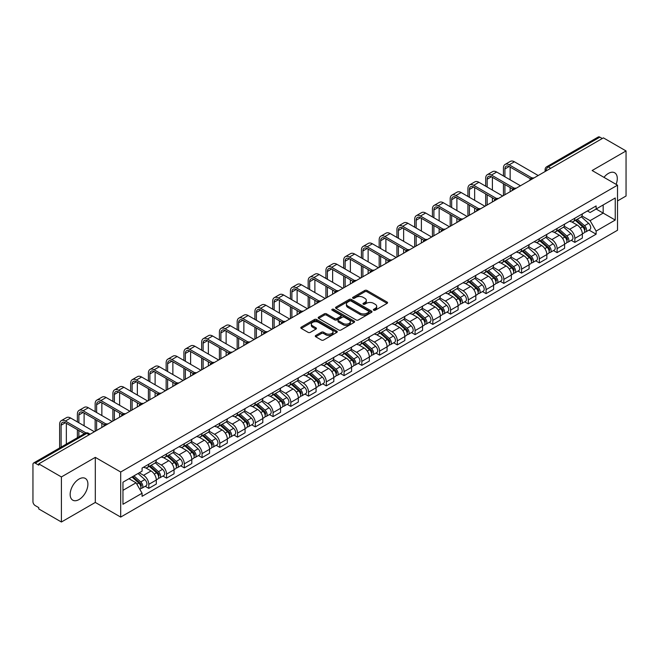 <?xml version="1.0" encoding="UTF-8"?>
<svg xmlns="http://www.w3.org/2000/svg" width="659" height="659" viewBox="0 0 659 659"><rect width="100%" height="100%" fill="white"/><g stroke="black" fill="none" stroke-linecap="round" stroke-linejoin="round"><path stroke-width="0.99" d="M373.686 310.216A1.104 0.634 0 0 0 375.251 310.216L387.113 303.362A1.582 0.914 0 0 0 387.583 302.72A1.582 0.914 0 0 0 387.113 302.077L367.014 290.471A1.582 0.914 0 0 0 364.773 290.471L352.911 297.316A1.104 0.634 0 0 0 352.581 297.769A1.104 0.634 0 0 0 352.911 298.222A1.104 0.634 0 0 0 354.476 298.222L356.008 297.333A5.058 2.916 0 0 1 363.158 297.333L364.831 298.305A5.058 2.916 0 0 1 366.313 300.364A5.058 2.916 0 0 1 364.831 302.432L363.298 303.313A1.104 0.634 0 0 0 362.969 303.766A1.104 0.634 0 0 0 363.298 304.219A1.104 0.634 0 0 0 364.864 304.219L366.396 303.329A5.058 2.916 0 0 1 373.546 303.329L375.218 304.301A5.058 2.916 0 0 1 376.701 306.361A5.058 2.916 0 0 1 375.218 308.428L373.686 309.318A1.104 0.634 0 0 0 373.365 309.763A1.104 0.634 0 0 0 373.686 310.216L373.686 309.318M79.039 499.547A12.554 7.249 120 0 0 87.235 488.484A12.554 7.249 120 0 0 85.316 478.426A12.554 7.249 120 0 0 79.039 479.044A12.554 7.249 120 0 0 70.834 490.107A12.554 7.249 120 0 0 72.762 500.165A12.554 7.249 120 0 0 79.039 499.547M616.099 184.355A12.554 7.249 120 0 0 614.69 172.79A12.554 7.249 120 0 0 608.414 173.416A12.554 7.249 120 0 0 603.974 177.353M315.743 335.48A1.582 0.914 0 0 0 315.282 336.123A1.582 0.914 0 0 0 315.743 336.774L321.386 340.028A1.582 0.914 0 0 0 323.618 340.028L336.798 332.416A1.582 0.914 0 0 0 337.26 331.774A1.582 0.914 0 0 0 336.798 331.131L316.691 319.516A1.582 0.914 0 0 0 314.458 319.516L301.278 327.128A1.582 0.914 0 0 0 300.817 327.77A1.582 0.914 0 0 0 301.278 328.421L308.091 332.35A1.582 0.914 0 0 0 310.323 332.35L315.966 329.096A1.582 0.914 0 0 0 316.427 328.454A1.582 0.914 0 0 0 315.966 327.803L312.588 325.859A4.226 2.438 0 0 1 311.345 324.129A4.226 2.438 0 0 1 313.956 321.88A4.226 2.438 0 0 1 318.561 322.408L331.798 330.044A4.226 2.438 0 0 1 333.034 331.774A4.226 2.438 0 0 1 330.431 334.022A4.226 2.438 0 0 1 325.826 333.495L323.618 332.227A1.582 0.914 0 0 0 321.386 332.227L315.743 335.48L315.743 336.774L321.386 333.536L321.386 332.227M120.688 472.017L95.308 457.362L61.402 476.943L38.757 463.87L603.405 137.871L626.05 150.944L592.136 170.524L617.516 185.171L120.688 472.017L120.688 517.084L617.516 230.246L617.516 185.171M356.124 319.969A1.582 0.914 0 0 0 358.356 319.969L371.536 312.358A1.582 0.914 0 0 0 371.997 311.715A1.582 0.914 0 0 0 371.536 311.073L351.428 299.466A1.582 0.914 0 0 0 349.196 299.466L336.016 307.078A1.582 0.914 0 0 0 335.555 307.72A1.582 0.914 0 0 0 336.016 308.363L356.124 319.969M332.606 310.455A1.104 0.634 0 0 1 333.726 310.611L333.726 309.302L354.163 321.098A1.582 0.914 0 0 1 354.624 321.749A1.582 0.914 0 0 1 354.163 322.391L340.983 330.002A1.582 0.914 0 0 1 338.751 330.002L318.643 318.388L318.643 317.103A1.582 0.914 0 0 0 318.182 317.745A1.582 0.914 0 0 0 318.643 318.388M318.643 317.103L324.286 313.849A1.582 0.914 0 0 1 326.518 313.849L334.673 318.552A1.582 0.914 0 0 0 336.906 318.552L340.654 316.394A1.582 0.914 0 0 0 341.115 315.743A1.582 0.914 0 0 0 340.654 315.101L332.161 310.2A1.104 0.634 0 0 1 331.839 309.746A1.104 0.634 0 0 1 332.523 309.162A1.104 0.634 0 0 1 333.726 309.302M61.402 476.943L61.402 522.01L38.757 508.937L38.757 507.628L35.224 505.585A3.221 1.862 -120 0 1 32.95 501.647L32.95 464.463A3.221 1.862 -120 0 1 33.617 462.989L85.168 433.227A3.221 1.862 60 0 1 86.774 433.383L35.224 463.145A3.221 1.862 -120 0 0 33.617 462.989M617.516 200.937L626.05 196.011L626.05 150.944M61.402 522.01L95.308 502.438L120.688 517.084M38.757 463.87L38.757 465.18L35.224 463.145M550.718 168.292L548.329 166.908A3.221 1.862 60 0 0 546.715 166.752L598.265 136.99A3.221 1.862 60 0 1 599.879 137.146L548.329 166.908A3.221 1.862 120 0 0 546.056 170.854L546.056 170.986M602.268 138.53L599.879 137.146M574.846 218.22A7.406 4.275 60 0 1 573.305 221.539L580.818 217.206A7.406 4.275 -120 0 0 582.35 213.887M564.186 226.194L569.607 229.324A7.406 4.275 60 0 1 574.846 238.393L582.35 234.052A7.406 4.275 -120 0 0 577.119 224.991L571.74 221.885M582.35 234.052L582.35 238.064L574.846 242.397L571.238 240.321M573.305 221.539A7.406 4.275 60 0 1 569.664 221.21M574.846 238.393L574.846 242.397M557.094 228.467A7.406 4.275 60 0 1 555.553 231.795L563.066 227.454A7.406 4.275 -120 0 0 564.598 224.134M553.486 250.568L557.094 252.644L564.598 248.311L564.598 244.3A7.406 4.275 -120 0 0 559.367 235.238L553.988 232.133M555.553 231.795A7.406 4.275 60 0 1 551.913 231.457M546.435 236.441L551.855 239.571A7.406 4.275 60 0 1 557.094 248.641L557.094 252.644M539.334 238.715A7.406 4.275 60 0 1 537.802 242.042L545.314 237.701A7.406 4.275 -120 0 0 546.846 234.382M535.734 260.816L539.342 262.892L546.846 258.559L546.846 254.555A7.406 4.275 -120 0 0 541.616 245.486L536.237 242.38M537.802 242.042A7.406 4.275 60 0 1 534.161 241.705M528.683 246.688L534.103 249.819A7.406 4.275 60 0 1 539.342 258.888L539.342 262.892M521.582 248.97A7.406 4.275 60 0 1 520.05 252.29L527.562 247.957A7.406 4.275 -120 0 0 529.095 244.629M517.982 271.063L521.582 273.147L529.095 268.806L529.095 264.803A7.406 4.275 -120 0 0 523.864 255.733L518.485 252.628M520.05 252.29A7.406 4.275 60 0 1 516.409 251.952M510.931 256.936L516.351 260.066A7.406 4.275 60 0 1 521.582 269.136L521.582 273.147M503.83 259.218A7.406 4.275 60 0 1 502.298 262.537L509.811 258.204A7.406 4.275 -120 0 0 511.343 254.876M500.23 281.311L503.83 283.395L511.343 279.054L511.343 275.05A7.406 4.275 -120 0 0 506.112 265.981L500.733 262.883M502.298 262.537A7.406 4.275 60 0 1 498.657 262.208M493.179 267.192L498.599 270.322A7.406 4.275 60 0 1 503.83 279.383L503.83 283.395M486.078 269.465A7.406 4.275 60 0 1 484.546 272.785L492.059 268.452A7.406 4.275 -120 0 0 493.591 265.132M482.479 291.566L486.078 293.642L493.591 289.309L493.591 285.298A7.406 4.275 -120 0 0 488.36 276.228L482.981 273.131M484.546 272.785A7.406 4.275 60 0 1 480.905 272.455M475.419 277.439L480.848 280.569A7.406 4.275 60 0 1 486.078 289.639L486.078 293.642M468.327 279.713A7.406 4.275 60 0 1 466.794 283.041L474.307 278.699A7.406 4.275 -120 0 0 475.839 275.38M464.727 301.814L468.327 303.89L475.839 299.557L475.839 295.545A7.406 4.275 -120 0 0 470.608 286.484L465.229 283.378M466.794 283.041A7.406 4.275 60 0 1 463.153 282.703M457.667 287.686L463.096 290.817A7.406 4.275 60 0 1 468.327 299.886L468.327 303.89M450.575 289.96A7.406 4.275 60 0 1 449.043 293.288L456.555 288.947A7.406 4.275 -120 0 0 458.087 285.627M446.975 312.061L450.575 314.137L458.087 309.804L458.087 305.801A7.406 4.275 -120 0 0 452.857 296.731L447.477 293.626M449.043 293.288A7.406 4.275 60 0 1 445.402 292.95M439.915 297.934L445.344 301.064A7.406 4.275 60 0 1 450.575 310.134L450.575 314.137M432.823 300.216A7.406 4.275 60 0 1 431.291 303.535L438.803 299.202A7.406 4.275 -120 0 0 440.336 295.875M429.223 322.309L432.823 324.393L440.336 320.052L440.336 316.048A7.406 4.275 -120 0 0 435.105 306.979L429.726 303.873M431.291 303.535A7.406 4.275 60 0 1 427.65 303.198M422.164 308.181L427.592 311.312A7.406 4.275 60 0 1 432.823 320.381L432.823 324.393M415.071 310.463A7.406 4.275 60 0 1 413.539 313.783L421.052 309.45A7.406 4.275 -120 0 0 422.584 306.122M411.471 332.556L415.071 334.64L422.584 330.299L422.584 326.296A7.406 4.275 -120 0 0 417.353 317.226L411.974 314.121M413.539 313.783A7.406 4.275 60 0 1 409.898 313.453M404.412 318.429L409.84 321.567A7.406 4.275 60 0 1 415.071 330.629L415.071 334.64M397.319 320.711A7.406 4.275 60 0 1 395.787 324.03L403.3 319.697A7.406 4.275 -120 0 0 404.832 316.378M393.72 342.812L397.319 344.888L404.832 340.555L404.832 336.543A7.406 4.275 -120 0 0 399.601 327.474L394.222 324.376M395.787 324.03A7.406 4.275 60 0 1 392.146 323.701M386.66 328.684L392.089 331.815A7.406 4.275 60 0 1 397.319 340.876L397.319 344.888M379.568 330.958A7.406 4.275 60 0 1 378.035 334.286L385.548 329.945A7.406 4.275 -120 0 0 387.08 326.625M375.968 353.059L379.568 355.135L387.08 350.802L387.08 346.791A7.406 4.275 -120 0 0 381.849 337.729L376.47 334.624M378.035 334.286A7.406 4.275 60 0 1 374.394 333.948M368.908 338.932L374.337 342.062A7.406 4.275 60 0 1 379.568 351.132L379.568 355.135M361.816 341.205A7.406 4.275 60 0 1 360.284 344.533L367.796 340.192A7.406 4.275 -120 0 0 369.328 336.873M358.216 363.307L361.816 365.383L369.328 361.05L369.328 357.038A7.406 4.275 -120 0 0 364.097 347.977L358.718 344.871M360.284 344.533A7.406 4.275 60 0 1 356.643 344.196M351.156 349.179L356.585 352.31A7.406 4.275 60 0 1 361.816 361.379L361.816 365.383M344.064 351.461A7.406 4.275 60 0 1 342.532 354.781L350.044 350.448A7.406 4.275 -120 0 0 351.577 347.12M340.464 373.554L344.064 375.638L351.577 371.297L351.577 367.294A7.406 4.275 -120 0 0 346.346 358.224L340.967 355.119M342.532 354.781A7.406 4.275 60 0 1 338.891 354.443M333.405 359.427L338.833 362.557A7.406 4.275 60 0 1 344.064 371.627L344.064 375.638M326.312 361.709A7.406 4.275 60 0 1 324.78 365.028L332.293 360.695A7.406 4.275 -120 0 0 333.825 357.367M322.712 383.802L326.312 385.886L333.825 381.545L333.825 377.541A7.406 4.275 -120 0 0 328.586 368.472L323.215 365.366M324.78 365.028A7.406 4.275 60 0 1 321.139 364.699M315.653 369.674L321.081 372.813A7.406 4.275 60 0 1 326.312 381.874L326.312 385.886M308.56 371.956A7.406 4.275 60 0 1 307.028 375.276L314.541 370.943A7.406 4.275 -120 0 0 316.073 367.623M304.96 394.057L308.56 396.133L316.073 391.8L316.073 387.789A7.406 4.275 -120 0 0 310.834 378.719L305.463 375.622M307.028 375.276A7.406 4.275 60 0 1 303.387 374.946M297.901 379.93L303.329 383.06A7.406 4.275 60 0 1 308.56 392.121L308.56 396.133M290.808 382.204A7.406 4.275 60 0 1 289.276 385.531L296.789 381.19A7.406 4.275 -120 0 0 298.321 377.871M287.209 404.305L290.808 406.381L298.321 402.048L298.321 398.036A7.406 4.275 -120 0 0 293.082 388.975L287.711 385.869M289.276 385.531A7.406 4.275 60 0 1 285.635 385.194M280.149 390.177L285.578 393.308A7.406 4.275 60 0 1 290.808 402.377L290.808 406.381M273.057 392.451A7.406 4.275 60 0 1 271.524 395.779L279.037 391.438A7.406 4.275 -120 0 0 280.569 388.118M269.457 414.552L273.057 416.628L280.569 412.295L280.569 408.283A7.406 4.275 -120 0 0 275.33 399.222L269.959 396.117M271.524 395.779A7.406 4.275 60 0 1 267.883 395.441M262.397 400.425L267.826 403.555A7.406 4.275 60 0 1 273.057 412.625L273.057 416.628M255.305 402.707A7.406 4.275 60 0 1 253.773 406.026L261.285 401.693A7.406 4.275 -120 0 0 262.817 398.365M251.705 424.8L255.305 426.884L262.817 422.543L262.817 418.539A7.406 4.275 -120 0 0 257.578 409.47L252.208 406.364M253.773 406.026A7.406 4.275 60 0 1 250.132 405.689M244.646 410.672L250.074 413.803A7.406 4.275 60 0 1 255.305 422.872L255.305 426.884M237.553 412.954A7.406 4.275 60 0 1 236.021 416.274L243.533 411.941A7.406 4.275 -120 0 0 245.066 408.613M233.953 435.047L237.553 437.131L245.066 432.79L245.066 428.787A7.406 4.275 -120 0 0 239.827 419.717L234.456 416.612M236.021 416.274A7.406 4.275 60 0 1 232.38 415.944M226.894 420.92L232.322 424.058A7.406 4.275 60 0 1 237.553 433.12L237.553 437.131M219.801 423.202A7.406 4.275 60 0 1 218.269 426.521L225.782 422.188A7.406 4.275 -120 0 0 227.314 418.869M216.201 445.303L219.801 447.379L227.314 443.046L227.314 439.034A7.406 4.275 -120 0 0 222.075 429.965L216.704 426.867M218.269 426.521A7.406 4.275 60 0 1 214.628 426.192M209.142 431.175L214.57 434.306A7.406 4.275 60 0 1 219.801 443.367L219.801 447.379M202.049 433.449A7.406 4.275 60 0 1 200.517 436.769L208.03 432.436A7.406 4.275 -120 0 0 209.562 429.116M198.45 455.55L202.049 457.626L209.562 453.293L209.562 449.281A7.406 4.275 -120 0 0 204.323 440.22L198.952 437.115M200.517 436.769A7.406 4.275 60 0 1 196.868 436.439M191.39 441.423L196.819 444.553A7.406 4.275 60 0 1 202.049 453.623L202.049 457.626M184.298 443.696A7.406 4.275 60 0 1 182.765 447.024L190.278 442.683A7.406 4.275 -120 0 0 191.81 439.364M180.698 465.798L184.298 467.874L191.81 463.541L191.81 459.529A7.406 4.275 -120 0 0 186.571 450.468L181.2 447.362M182.765 447.024A7.406 4.275 60 0 1 179.116 446.687M173.638 451.67L179.067 454.801A7.406 4.275 60 0 1 184.298 463.87L184.298 467.874M166.546 453.944A7.406 4.275 60 0 1 165.014 457.272L172.526 452.931A7.406 4.275 -120 0 0 174.058 449.611M162.946 476.045L166.546 478.129L174.058 473.788L174.058 469.785A7.406 4.275 -120 0 0 168.819 460.715L163.448 457.61M165.014 457.272A7.406 4.275 60 0 1 161.364 456.934M155.886 461.918L161.315 465.048A7.406 4.275 60 0 1 166.546 474.118L166.546 478.129M148.794 464.2A7.406 4.275 60 0 1 147.262 467.519L154.774 463.186A7.406 4.275 -120 0 0 156.307 459.858M145.194 486.293L148.794 488.377L156.307 484.036L156.307 480.032A7.406 4.275 -120 0 0 151.068 470.963L145.697 467.857M147.262 467.519A7.406 4.275 60 0 1 143.613 467.19M139.238 472.8L143.555 475.304A7.406 4.275 60 0 1 148.794 484.365L148.794 488.377M587.416 210.962L590.093 212.503L615.242 197.988L603.174 204.949L603.174 213.096L590.093 220.65L581.938 215.946M122.961 490.345L136.051 482.792L142.08 493.237L122.961 504.275L122.961 482.199L142.08 471.16L142.08 468.071L596.123 205.938L596.123 209.018L615.242 220.057L596.123 231.095L590.093 220.65M615.242 197.988L615.242 220.057M142.08 493.237L142.08 496.326L596.123 234.184L596.123 231.095M95.308 457.362L95.308 502.438M136.051 482.792L128.991 478.714M588.989 230.073L596.123 234.184M374.123 310.373L375.218 309.738A5.058 2.916 0 0 0 376.701 307.679L376.701 306.361M366.313 300.364L366.313 301.682A5.058 2.916 0 0 1 364.831 303.741L363.735 304.376M387.097 303.379L367.014 291.78A1.582 0.914 0 0 0 364.773 291.78L353.348 298.379M371.511 312.374L351.428 300.776A1.582 0.914 0 0 0 349.196 300.776L336.032 308.379M368.743 312.168A1.104 0.634 0 0 0 369.065 311.715A1.104 0.634 0 0 0 368.743 311.262L351.09 301.072A1.104 0.634 0 0 0 349.534 301.072L347.911 302.011A5.058 2.916 0 0 0 346.428 304.071A5.058 2.916 0 0 0 347.911 306.138L359.971 313.099A5.058 2.916 0 0 0 367.121 313.099L368.743 312.168L368.743 313.478A1.104 0.634 0 0 0 369.065 313.033L369.065 311.715M346.428 304.071L346.428 305.389A5.058 2.916 0 0 0 347.911 307.456L347.911 306.138M368.743 313.478L367.121 314.417A5.058 2.916 0 0 1 359.971 314.417L347.911 307.456M318.668 318.404L324.286 315.159L324.286 313.849M341.115 315.743L341.115 317.061A1.582 0.914 0 0 1 340.654 317.704L336.906 319.87A1.582 0.914 0 0 1 334.673 319.87L326.518 315.159A1.582 0.914 0 0 0 324.286 315.159M333.726 310.611L354.147 322.399M343.133 323.437A4.226 2.438 0 0 0 347.738 323.964A4.226 2.438 0 0 0 350.349 321.716A4.226 2.438 0 0 0 349.113 319.986L344.451 317.292A1.582 0.914 0 0 0 342.21 317.292L338.471 319.458A1.582 0.914 0 0 0 338.009 320.101A1.582 0.914 0 0 0 338.471 320.744L343.133 323.437L343.133 324.755A4.226 2.438 0 0 0 347.738 325.282A4.226 2.438 0 0 0 350.349 323.025L350.349 321.716M338.009 320.101L338.009 321.411A1.582 0.914 0 0 0 338.471 322.062L338.471 320.744M343.133 324.755L338.471 322.062M333.034 331.774L333.034 333.083A4.226 2.438 0 0 1 330.431 335.34A4.226 2.438 0 0 1 325.826 334.813L323.618 333.536A1.582 0.914 0 0 0 321.386 333.536M311.345 324.129L311.345 325.447A4.226 2.438 0 0 0 312.588 327.169L312.588 325.859M315.966 327.803L315.966 329.096L312.588 327.169M336.798 331.131L336.798 332.416L316.691 320.834A1.582 0.914 0 0 0 314.458 320.834L301.295 328.429L301.278 327.128M575.356 220.361L582.589 226.82A4.02 2.323 60 0 1 583.849 233.039L582.35 233.904M575.546 220.534L578.948 222.495M576.081 219.941L584.138 227.124A1.928 1.112 60 0 1 584.739 230.106A1.928 1.112 60 0 1 584.566 230.18M577.292 219.241L584.525 225.699A4.02 2.323 60 0 1 585.785 231.919A4.02 2.323 60 0 1 584.574 232.05M581.32 216.819L588.619 223.335A4.02 2.323 60 0 1 589.887 229.554L585.785 231.919M504.918 176.793L504.918 168.976A6.038 3.484 60 0 1 506.161 166.216A6.038 3.484 60 0 1 509.185 166.513L530.553 178.853M538.197 175.516L514.415 161.785A8.13 4.695 -120 0 0 510.354 161.381L505.115 164.404A8.13 4.695 -120 0 0 503.435 168.127L503.435 175.945M532.019 177.988L509.185 164.808A8.13 4.695 -120 0 0 505.115 164.404M503.435 183.696L503.435 195.583M504.918 194.734L504.918 184.553M510.148 191.711L510.148 187.568M510.148 179.816L510.148 167.073M557.605 230.609L564.837 237.067A4.02 2.323 60 0 1 566.097 243.286L564.598 244.151M557.794 230.782L561.196 232.751M558.33 230.189L566.386 237.372A1.928 1.112 60 0 1 566.987 240.354A1.928 1.112 60 0 1 566.814 240.428M559.54 229.497L566.773 235.947A4.02 2.323 60 0 1 568.033 242.166A4.02 2.323 60 0 1 566.822 242.298M563.569 227.075L570.867 233.583A4.02 2.323 60 0 1 572.127 239.802L568.033 242.166M539.853 240.856L547.085 247.314A4.02 2.323 60 0 1 548.346 253.534L546.846 254.399M540.042 241.029L543.444 242.998M540.578 240.436L548.634 247.619A1.928 1.112 60 0 1 549.235 250.609A1.928 1.112 60 0 1 549.062 250.675M541.789 239.744L549.021 246.194A4.02 2.323 60 0 1 550.281 252.422A4.02 2.323 60 0 1 549.071 252.545M545.817 237.322L553.115 243.83A4.02 2.323 60 0 1 554.376 250.049L550.281 252.422M487.166 187.049L487.166 179.232A6.038 3.484 60 0 1 488.41 176.464A6.038 3.484 60 0 1 491.433 176.76L512.801 189.1M520.445 185.764L496.664 172.032A8.13 4.695 -120 0 0 492.602 171.628L487.363 174.651A8.13 4.695 -120 0 0 485.683 178.375L485.683 186.192M514.267 188.243L491.433 175.055A8.13 4.695 -120 0 0 487.363 174.651M485.683 193.944L485.683 205.839M487.166 204.982L487.166 194.8M492.397 201.959L492.397 197.824M492.397 190.064L492.397 177.32M469.414 197.296L469.414 189.479A6.038 3.484 60 0 1 470.658 186.711A6.038 3.484 60 0 1 473.681 187.016L495.049 199.347M502.693 196.011L478.912 182.279A8.13 4.695 -120 0 0 474.851 181.876L469.612 184.899A8.13 4.695 -120 0 0 467.931 188.622L467.931 196.44M496.515 198.491L473.681 185.303A8.13 4.695 -120 0 0 469.612 184.899M467.931 204.191L467.931 216.086M469.414 215.229L469.414 205.048M474.645 212.206L474.645 208.071M474.645 200.32L474.645 187.568M522.101 251.112L529.334 257.562A4.02 2.323 60 0 1 530.594 263.781L529.095 264.654M522.29 251.277L525.693 253.245M522.826 250.684L530.882 257.867A1.928 1.112 60 0 1 531.484 260.857A1.928 1.112 60 0 1 531.311 260.923M524.037 249.992L531.269 256.45A4.02 2.323 60 0 1 532.53 262.669A4.02 2.323 60 0 1 531.319 262.801M528.065 247.57L535.363 254.077A4.02 2.323 60 0 1 536.624 260.305L532.53 262.669M504.349 261.359L511.582 267.809A4.02 2.323 60 0 1 512.842 274.037L511.343 274.902M504.539 261.532L507.941 263.493M505.074 260.939L513.13 268.122A1.928 1.112 60 0 1 513.732 271.104A1.928 1.112 60 0 1 513.559 271.178M506.285 260.239L513.518 266.697A4.02 2.323 60 0 1 514.778 272.917A4.02 2.323 60 0 1 513.567 273.048M510.313 257.817L517.612 264.333A4.02 2.323 60 0 1 518.872 270.552L514.778 272.917M486.597 271.607L493.83 278.065A4.02 2.323 60 0 1 495.09 284.284L493.591 285.149M486.787 271.78L490.189 273.74M487.322 271.187L495.37 278.37A1.928 1.112 60 0 1 495.98 281.352A1.928 1.112 60 0 1 495.807 281.426M488.533 270.487L495.766 276.945A4.02 2.323 60 0 1 497.026 283.164A4.02 2.323 60 0 1 495.815 283.296M492.561 268.065L499.86 274.581A4.02 2.323 60 0 1 501.12 280.8L497.026 283.164M451.662 207.544L451.662 199.726A6.038 3.484 60 0 1 452.906 196.967A6.038 3.484 60 0 1 455.929 197.263L477.297 209.595M484.942 206.259L461.16 192.535A8.13 4.695 -120 0 0 457.099 192.131L451.86 195.155A8.13 4.695 -120 0 0 450.179 198.87L450.179 206.687M478.764 208.738L455.929 195.55A8.13 4.695 -120 0 0 451.86 195.155M450.179 214.439L450.179 226.334M451.662 225.477L451.662 215.295M456.893 222.454L456.893 218.318M456.893 210.567L456.893 197.824M433.91 217.791L433.91 209.974A6.038 3.484 60 0 1 435.154 207.214A6.038 3.484 60 0 1 438.177 207.511L459.537 219.851M467.19 216.514L443.408 202.783A8.13 4.695 -120 0 0 439.347 202.379L434.108 205.402A8.13 4.695 -120 0 0 432.428 209.117L432.428 216.935M461.012 218.986L438.177 205.806A8.13 4.695 -120 0 0 434.108 205.402M432.428 224.694L432.428 236.581M433.91 235.724L433.91 225.543M439.141 232.709L439.141 228.566M439.141 220.814L439.141 208.071M416.159 228.039L416.159 220.221A6.038 3.484 60 0 1 417.402 217.462A6.038 3.484 60 0 1 420.426 217.758L441.785 230.098M449.438 226.762L425.656 213.03A8.13 4.695 -120 0 0 421.595 212.626L416.356 215.65A8.13 4.695 -120 0 0 414.676 219.373L414.676 227.19M443.26 229.233L420.426 216.053A8.13 4.695 -120 0 0 416.356 215.65M414.676 234.942L414.676 246.828M416.159 245.98L416.159 235.79M421.389 242.957L421.389 238.813M421.389 231.062L421.389 218.318M468.846 281.854L476.078 288.312A4.02 2.323 60 0 1 477.338 294.532L475.839 295.397M469.035 282.027L472.437 283.996M469.57 281.434L477.618 288.617A1.928 1.112 60 0 1 478.228 291.599A1.928 1.112 60 0 1 478.055 291.673M470.781 280.742L478.014 287.192A4.02 2.323 60 0 1 479.274 293.412A4.02 2.323 60 0 1 478.063 293.543M474.809 278.32L482.108 284.828A4.02 2.323 60 0 1 483.368 291.047L479.274 293.412M398.407 238.294L398.407 230.469A6.038 3.484 60 0 1 399.651 227.709A6.038 3.484 60 0 1 402.674 228.006L424.034 240.346M431.686 237.009L407.905 223.277A8.13 4.695 -120 0 0 403.843 222.874L398.604 225.897A8.13 4.695 -120 0 0 396.924 229.62L396.924 237.438M425.508 239.489L402.674 226.301A8.13 4.695 -120 0 0 398.604 225.897M396.924 245.189L396.924 257.084M398.407 256.227L398.407 246.046M403.637 253.204L403.637 249.069M403.637 241.309L403.637 228.566M451.094 292.102L458.326 298.56A4.02 2.323 60 0 1 459.587 304.779L458.087 305.644M451.283 292.275L454.685 294.243M451.819 291.682L459.867 298.865A1.928 1.112 60 0 1 460.476 301.855A1.928 1.112 60 0 1 460.303 301.921M453.03 290.99L460.262 297.44A4.02 2.323 60 0 1 461.522 303.667A4.02 2.323 60 0 1 460.311 303.791M457.058 288.568L464.356 295.075A4.02 2.323 60 0 1 465.616 301.295L461.522 303.667M380.655 248.542L380.655 240.724A6.038 3.484 60 0 1 381.899 237.957A6.038 3.484 60 0 1 384.922 238.261L406.282 250.593M413.934 247.257L390.153 233.525A8.13 4.695 -120 0 0 386.092 233.121L380.853 236.144A8.13 4.695 -120 0 0 379.172 239.868L379.172 247.685M407.756 249.736L384.922 236.548A8.13 4.695 -120 0 0 380.853 236.144M379.172 255.437L379.172 267.332M380.655 266.475L380.655 256.293M385.886 263.452L385.886 259.317M385.886 251.565L385.886 238.813M433.342 302.357L440.574 308.807A4.02 2.323 60 0 1 441.835 315.027L440.336 315.9M433.531 302.522L436.933 304.491M434.067 301.929L442.115 309.112A1.928 1.112 60 0 1 442.724 312.102A1.928 1.112 60 0 1 442.551 312.168M435.278 301.237L442.51 307.695A4.02 2.323 60 0 1 443.771 313.915A4.02 2.323 60 0 1 442.551 314.038M439.306 298.815L446.604 305.323A4.02 2.323 60 0 1 447.865 311.55L443.771 313.915M362.895 258.789L362.895 250.972A6.038 3.484 60 0 1 364.147 248.204A6.038 3.484 60 0 1 367.17 248.509L388.53 260.84M396.183 257.504L372.401 243.781A8.13 4.695 -120 0 0 368.34 243.377L363.101 246.4A8.13 4.695 -120 0 0 361.42 250.115L361.42 257.933M390.004 259.984L367.17 246.796A8.13 4.695 -120 0 0 363.101 246.4M361.42 265.684L361.42 277.579M362.895 276.722L362.895 266.541M368.134 273.699L368.134 269.564M368.134 261.812L368.134 249.069M415.59 312.605L422.823 319.055A4.02 2.323 60 0 1 424.083 325.282L422.584 326.147M415.78 312.77L419.182 314.738M416.315 312.185L424.363 319.368A1.928 1.112 60 0 1 424.973 322.35A1.928 1.112 60 0 1 424.8 322.424M417.518 311.485L424.758 317.943A4.02 2.323 60 0 1 426.019 324.162A4.02 2.323 60 0 1 424.8 324.294M421.554 309.063L428.852 315.579A4.02 2.323 60 0 1 430.113 321.798L426.019 324.162M345.143 269.037L345.143 261.219A6.038 3.484 60 0 1 346.395 258.46A6.038 3.484 60 0 1 349.41 258.756L370.778 271.096M378.431 267.76L354.649 254.028A8.13 4.695 -120 0 0 350.588 253.624L345.349 256.648A8.13 4.695 -120 0 0 343.668 260.363L343.668 268.18M372.253 270.231L349.41 257.051A8.13 4.695 -120 0 0 345.349 256.648M343.668 275.94L343.668 287.826M345.143 286.97L345.143 276.788M350.382 283.955L350.382 279.811M350.382 272.06L350.382 259.317M397.838 322.852L405.071 329.311A4.02 2.323 60 0 1 406.331 335.53L404.832 336.395M398.028 323.025L401.43 324.986M398.563 322.432L406.611 329.615A1.928 1.112 60 0 1 407.221 332.597A1.928 1.112 60 0 1 407.048 332.671M399.766 321.732L407.007 328.19A4.02 2.323 60 0 1 408.267 334.41A4.02 2.323 60 0 1 407.048 334.541M403.802 319.31L411.101 325.826A4.02 2.323 60 0 1 412.361 332.045L408.267 334.41M327.391 279.284L327.391 271.467A6.038 3.484 60 0 1 328.643 268.707A6.038 3.484 60 0 1 331.658 269.004L353.026 281.344M360.679 278.007L336.897 264.275A8.13 4.695 -120 0 0 332.836 263.872L327.597 266.895A8.13 4.695 -120 0 0 325.917 270.618L325.917 278.436M354.501 280.479L331.658 267.299A8.13 4.695 -120 0 0 327.597 266.895M325.917 286.187L325.917 298.074M327.391 297.225L327.391 287.036M332.63 294.202L332.63 290.059M332.63 282.307L332.63 269.564M380.086 333.1L387.319 339.558A4.02 2.323 60 0 1 388.579 345.777L387.08 346.642M380.276 333.273L383.678 335.242M380.811 332.68L388.859 339.863A1.928 1.112 60 0 1 389.469 342.845A1.928 1.112 60 0 1 389.296 342.919M382.014 331.988L389.255 338.438A4.02 2.323 60 0 1 390.515 344.657A4.02 2.323 60 0 1 389.296 344.789M386.05 329.566L393.349 336.074A4.02 2.323 60 0 1 394.609 342.293L390.515 344.657M309.639 289.54L309.639 281.714A6.038 3.484 60 0 1 310.891 278.955A6.038 3.484 60 0 1 313.906 279.251L335.274 291.591M342.927 288.255L319.145 274.523A8.13 4.695 -120 0 0 315.084 274.119L309.845 277.142A8.13 4.695 -120 0 0 308.165 280.866L308.165 288.683M336.749 290.734L313.906 277.546A8.13 4.695 -120 0 0 309.845 277.142M308.165 296.435L308.165 308.33M309.639 307.473L309.639 297.291M314.878 304.45L314.878 300.315M314.878 292.555L314.878 279.811M362.335 343.347L369.567 349.805A4.02 2.323 60 0 1 370.828 356.025L369.328 356.89M362.524 343.52L365.926 345.489M363.06 342.927L371.108 350.11A1.928 1.112 60 0 1 371.717 353.1A1.928 1.112 60 0 1 371.544 353.166M364.262 342.235L371.503 348.685A4.02 2.323 60 0 1 372.763 354.913A4.02 2.323 60 0 1 371.544 355.036M368.299 339.813L375.597 346.321A4.02 2.323 60 0 1 376.857 352.54L372.763 354.913M291.888 299.787L291.888 291.97A6.038 3.484 60 0 1 293.14 289.202A6.038 3.484 60 0 1 296.155 289.507L317.523 301.838M325.175 298.502L301.394 284.77A8.13 4.695 -120 0 0 297.333 284.367L292.094 287.39A8.13 4.695 -120 0 0 290.413 291.113L290.413 298.931M318.997 300.982L296.155 287.794A8.13 4.695 -120 0 0 292.094 287.39M290.413 306.682L290.413 318.577M291.888 317.72L291.888 307.539M297.127 314.697L297.127 310.562M297.127 302.81L297.127 290.059M344.583 353.603L351.815 360.053A4.02 2.323 60 0 1 353.076 366.272L351.577 367.145M344.772 353.768L348.174 355.736M345.308 353.175L353.356 360.358A1.928 1.112 60 0 1 353.965 363.348A1.928 1.112 60 0 1 353.784 363.414M346.51 352.483L353.751 358.941A4.02 2.323 60 0 1 355.012 365.16A4.02 2.323 60 0 1 353.792 365.284M350.547 350.061L357.845 356.568A4.02 2.323 60 0 1 359.106 362.796L355.012 365.16M274.136 310.035L274.136 302.217A6.038 3.484 60 0 1 275.388 299.45A6.038 3.484 60 0 1 278.403 299.754L299.771 312.086M307.423 308.75L283.642 295.018A8.13 4.695 -120 0 0 279.581 294.622L274.342 297.646A8.13 4.695 -120 0 0 272.661 301.361L272.661 309.178M301.245 311.229L278.403 298.041A8.13 4.695 -120 0 0 274.342 297.646M272.661 316.93L272.661 328.825M274.136 327.968L274.136 317.786M279.375 324.945L279.375 320.809M279.375 313.058L279.375 300.315M326.831 363.85L334.064 370.3A4.02 2.323 60 0 1 335.324 376.528L333.825 377.393M327.021 364.015L330.423 365.984M327.556 363.43L335.604 370.605A1.928 1.112 60 0 1 336.214 373.595A1.928 1.112 60 0 1 336.032 373.661M328.759 362.73L335.999 369.188A4.02 2.323 60 0 1 337.26 375.408A4.02 2.323 60 0 1 336.041 375.539M332.795 360.308L340.093 366.824A4.02 2.323 60 0 1 341.354 373.043L337.26 375.408M256.384 320.282L256.384 312.465A6.038 3.484 60 0 1 257.636 309.705A6.038 3.484 60 0 1 260.651 310.002L282.019 322.333M289.672 319.005L265.89 305.274A8.13 4.695 -120 0 0 261.829 304.87L256.59 307.893A8.13 4.695 -120 0 0 254.909 311.608L254.909 319.426M283.494 321.477L260.651 308.297A8.13 4.695 -120 0 0 256.59 307.893M254.909 327.185L254.909 339.072M256.384 338.215L256.384 328.034M261.623 335.2L261.623 331.057M261.623 323.305L261.623 310.562M309.071 374.098L316.312 380.548A4.02 2.323 60 0 1 317.572 386.775L316.073 387.64M309.269 374.271L312.671 376.231M309.804 373.678L317.852 380.861A1.928 1.112 60 0 1 318.462 383.843A1.928 1.112 60 0 1 318.281 383.917M311.007 372.978L318.239 379.436A4.02 2.323 60 0 1 319.508 385.655A4.02 2.323 60 0 1 318.289 385.787M315.043 370.556L322.342 377.072A4.02 2.323 60 0 1 323.602 383.291L319.508 385.655M238.632 330.53L238.632 322.712A6.038 3.484 60 0 1 239.884 319.953A6.038 3.484 60 0 1 242.899 320.249L264.267 332.589M271.92 329.253L248.138 315.521A8.13 4.695 -120 0 0 244.077 315.117L238.838 318.14A8.13 4.695 -120 0 0 237.158 321.864L237.158 329.681M265.742 331.724L242.899 318.544A8.13 4.695 -120 0 0 238.838 318.14M237.158 337.433L237.158 349.319M238.632 348.471L238.632 338.281M243.871 345.448L243.871 341.304M243.871 333.553L243.871 320.809M291.319 384.345L298.56 390.803A4.02 2.323 60 0 1 299.82 397.023L298.321 397.888M291.517 384.518L294.919 386.479M292.052 383.925L300.1 391.108A1.928 1.112 60 0 1 300.71 394.09A1.928 1.112 60 0 1 300.529 394.164M293.255 383.233L300.488 389.683A4.02 2.323 60 0 1 301.756 395.902A4.02 2.323 60 0 1 300.537 396.034M297.291 380.811L304.59 387.319A4.02 2.323 60 0 1 305.85 393.538L301.756 395.902M220.88 340.777L220.88 332.96A6.038 3.484 60 0 1 222.132 330.2A6.038 3.484 60 0 1 225.147 330.497L246.515 342.837M254.168 339.5L230.386 325.768A8.13 4.695 -120 0 0 226.317 325.365L221.086 328.388A8.13 4.695 -120 0 0 219.406 332.111L219.406 339.929M247.99 341.972L225.147 328.792A8.13 4.695 -120 0 0 221.086 328.388M219.406 347.68L219.406 359.567M220.88 358.718L220.88 348.537M226.119 355.695L226.119 351.552M226.119 343.8L226.119 331.057M273.567 394.593L280.808 401.051A4.02 2.323 60 0 1 282.068 407.27L280.569 408.135M273.765 394.766L277.167 396.734M274.301 394.173L282.349 401.356A1.928 1.112 60 0 1 282.958 404.346A1.928 1.112 60 0 1 282.777 404.412M275.503 393.481L282.736 399.931A4.02 2.323 60 0 1 284.004 406.158A4.02 2.323 60 0 1 282.785 406.282M279.54 391.059L286.838 397.566A4.02 2.323 60 0 1 288.098 403.786L284.004 406.158M203.129 351.033L203.129 343.215A6.038 3.484 60 0 1 204.381 340.448A6.038 3.484 60 0 1 207.396 340.752L228.764 353.084M236.416 349.748L212.635 336.016A8.13 4.695 -120 0 0 208.565 335.612L203.334 338.635A8.13 4.695 -120 0 0 201.654 342.359L201.654 350.176M230.238 352.227L207.396 339.039A8.13 4.695 -120 0 0 203.334 338.635M201.654 357.928L201.654 369.823M203.129 368.966L203.129 358.784M208.368 365.943L208.368 361.807M208.368 354.056L208.368 341.304M255.816 404.84L263.056 411.298A4.02 2.323 60 0 1 264.317 417.518L262.817 418.391M256.013 405.013L259.415 406.982M256.549 404.42L264.597 411.603A1.928 1.112 60 0 1 265.206 414.593A1.928 1.112 60 0 1 265.025 414.659M257.751 403.728L264.984 410.178A4.02 2.323 60 0 1 266.252 416.406A4.02 2.323 60 0 1 265.033 416.529M261.788 401.306L269.086 407.814A4.02 2.323 60 0 1 270.347 414.041L266.252 416.406M185.377 361.28L185.377 353.463A6.038 3.484 60 0 1 186.629 350.695A6.038 3.484 60 0 1 189.644 351L211.012 363.331M218.664 359.995L194.883 346.263A8.13 4.695 -120 0 0 190.813 345.868L185.583 348.883A8.13 4.695 -120 0 0 183.902 352.606L183.902 360.424M212.478 362.475L189.644 349.286A8.13 4.695 -120 0 0 185.583 348.883M183.902 368.175L183.902 380.07M185.377 379.213L185.377 369.032M190.616 376.19L190.616 372.055M190.616 364.303L190.616 351.552M238.064 415.096L245.305 421.546A4.02 2.323 60 0 1 246.565 427.765L245.066 428.638M238.261 415.261L241.664 417.229M238.797 414.676L246.845 421.851A1.928 1.112 60 0 1 247.454 424.841A1.928 1.112 60 0 1 247.273 424.907M240 413.976L247.232 420.434A4.02 2.323 60 0 1 248.501 426.653A4.02 2.323 60 0 1 247.282 426.785M244.036 411.554L251.334 418.07A4.02 2.323 60 0 1 252.595 424.289L248.501 426.653M167.625 371.528L167.625 363.71A6.038 3.484 60 0 1 168.877 360.951A6.038 3.484 60 0 1 171.892 361.247L193.26 373.579M200.913 370.251L177.131 356.519A8.13 4.695 -120 0 0 173.062 356.115L167.831 359.139A8.13 4.695 -120 0 0 166.15 362.854L166.15 370.671M194.726 372.722L171.892 359.542A8.13 4.695 -120 0 0 167.831 359.139M166.15 378.431L166.15 390.317M167.625 389.461L167.625 379.279M172.864 386.446L172.864 382.302M172.864 374.551L172.864 361.807M220.312 425.343L227.553 431.793A4.02 2.323 60 0 1 228.813 438.021L227.314 438.886M220.51 425.516L223.912 427.477M221.045 424.923L229.093 432.106A1.928 1.112 60 0 1 229.703 435.088A1.928 1.112 60 0 1 229.521 435.162M222.248 424.223L229.48 430.681A4.02 2.323 60 0 1 230.749 436.901A4.02 2.323 60 0 1 229.53 437.032M226.284 421.801L233.583 428.317A4.02 2.323 60 0 1 234.843 434.536L230.749 436.901M149.873 381.775L149.873 373.958A6.038 3.484 60 0 1 151.125 371.198A6.038 3.484 60 0 1 154.14 371.495L175.508 383.835M183.161 380.498L159.379 366.766A8.13 4.695 -120 0 0 155.31 366.363L150.079 369.386A8.13 4.695 -120 0 0 148.399 373.101L148.399 380.927M176.974 382.97L154.14 369.79A8.13 4.695 -120 0 0 150.079 369.386M148.399 388.678L148.399 400.565M149.873 399.716L149.873 389.527M155.112 396.693L155.112 392.55M155.112 384.798L155.112 372.055M202.56 435.591L209.793 442.049A4.02 2.323 60 0 1 211.061 448.268L209.562 449.133M202.758 435.764L206.16 437.724M203.293 435.171L211.341 442.354A1.928 1.112 60 0 1 211.951 445.336A1.928 1.112 60 0 1 211.77 445.41M204.496 434.47L211.728 440.929A4.02 2.323 60 0 1 212.997 447.148A4.02 2.323 60 0 1 211.778 447.28M208.532 432.057L215.831 438.564A4.02 2.323 60 0 1 217.091 444.784L212.997 447.148M132.121 392.023L132.121 384.205A6.038 3.484 60 0 1 133.373 381.446A6.038 3.484 60 0 1 136.388 381.742L157.756 394.082M165.409 390.746L141.627 377.014A8.13 4.695 -120 0 0 137.558 376.61L132.327 379.633A8.13 4.695 -120 0 0 130.647 383.357L130.647 391.174M159.223 393.217L136.388 380.037A8.13 4.695 -120 0 0 132.327 379.633M130.647 398.926L130.647 410.812M132.121 409.964L132.121 399.782M137.36 406.941L137.36 402.797M137.36 395.046L137.36 382.302M184.808 445.838L192.041 452.296A4.02 2.323 60 0 1 193.309 458.516L191.81 459.381M185.006 446.011L188.408 447.98M185.541 445.418L193.589 452.601A1.928 1.112 60 0 1 194.199 455.591A1.928 1.112 60 0 1 194.018 455.657M186.744 444.726L193.977 451.176A4.02 2.323 60 0 1 195.245 457.395A4.02 2.323 60 0 1 194.026 457.527M190.78 442.304L198.079 448.812A4.02 2.323 60 0 1 199.339 455.031L195.245 457.395M114.369 402.278L114.369 394.461A6.038 3.484 60 0 1 115.622 391.693A6.038 3.484 60 0 1 118.636 391.99L140.005 404.329M147.657 400.993L123.876 387.261A8.13 4.695 -120 0 0 119.806 386.858L114.575 389.881A8.13 4.695 -120 0 0 112.895 393.604L112.895 401.422M141.471 403.473L118.636 390.285A8.13 4.695 -120 0 0 114.575 389.881M112.895 409.173L112.895 421.068M114.369 420.211L114.369 410.03M119.608 417.188L119.608 413.053M119.608 405.301L119.608 392.55M167.056 456.086L174.289 462.544A4.02 2.323 60 0 1 175.558 468.763L174.058 469.628M167.254 456.259L170.656 458.227M167.79 455.666L175.838 462.849A1.928 1.112 60 0 1 176.447 465.839A1.928 1.112 60 0 1 176.266 465.905M168.992 454.974L176.225 461.424A4.02 2.323 60 0 1 177.493 467.651A4.02 2.323 60 0 1 176.274 467.775M173.029 452.552L180.327 459.059A4.02 2.323 60 0 1 181.587 465.287L177.493 467.651M96.618 412.526L96.618 404.708A6.038 3.484 60 0 1 97.87 401.941A6.038 3.484 60 0 1 100.885 402.245L122.253 414.577M129.905 411.241L106.124 397.509A8.13 4.695 -120 0 0 102.054 397.113L96.824 400.128A8.13 4.695 -120 0 0 95.143 403.852L95.143 411.669M123.719 413.72L100.885 400.532A8.13 4.695 -120 0 0 96.824 400.128M95.143 419.421L95.143 431.315M96.618 430.459L96.618 420.277M101.857 427.436L101.857 423.3M101.857 415.549L101.857 402.797M149.305 466.341L156.537 472.791A4.02 2.323 60 0 1 157.806 479.011L156.298 479.884M149.502 466.506L152.904 468.475M150.038 465.913L158.086 473.096A1.928 1.112 60 0 1 158.695 476.086A1.928 1.112 60 0 1 158.514 476.152M151.24 465.221L158.473 471.679A4.02 2.323 60 0 1 159.742 477.899A4.02 2.323 60 0 1 158.522 478.03M155.277 462.799L162.575 469.315A4.02 2.323 60 0 1 163.836 475.534L159.742 477.899M78.866 422.773L78.866 414.956A6.038 3.484 60 0 1 80.118 412.196A6.038 3.484 60 0 1 83.133 412.493L104.501 424.824M112.154 421.496L88.372 407.764A8.13 4.695 -120 0 0 84.303 407.361L79.072 410.384A8.13 4.695 -120 0 0 77.383 414.099L77.383 421.917M105.967 423.968L83.133 410.779A8.13 4.695 -120 0 0 79.072 410.384M77.383 429.668L77.383 437.716M78.866 436.859L78.866 430.525M84.105 425.796L84.105 413.053M131.998 476.984L138.785 483.039A4.02 2.323 60 0 1 140.054 489.266L139.856 489.382M132.064 476.943L135.153 478.722M132.723 476.564L140.334 483.352A1.928 1.112 60 0 1 140.944 486.334A1.928 1.112 60 0 1 140.762 486.408M133.934 475.864L140.721 481.927A4.02 2.323 60 0 1 141.99 488.146A4.02 2.323 60 0 1 140.771 488.278M138.028 473.5L144.823 479.563A4.02 2.323 60 0 1 146.084 485.782L141.99 488.146M61.114 447.107L61.114 425.203A6.038 3.484 60 0 1 62.366 422.444A6.038 3.484 60 0 1 65.381 422.74L84.352 433.696M94.402 431.744L70.62 418.012A8.13 4.695 -120 0 0 66.551 417.608L61.32 420.631A8.13 4.695 -120 0 0 59.631 424.347L59.631 447.963M85.942 432.905L65.381 421.035A8.13 4.695 -120 0 0 61.32 420.631M66.345 444.092L66.345 423.3M546.163 170.92L546.056 170.854A3.221 1.862 0 0 1 545.108 169.536L545.108 171.529M166.546 474.118L174.058 469.785M184.298 463.87L191.81 459.529M202.049 453.623L209.562 449.281M219.801 443.367L227.314 439.034M237.553 433.12L245.066 428.787M255.305 422.872L262.817 418.539M273.057 412.625L280.569 408.283M290.808 402.377L298.321 398.036M308.56 392.121L316.073 387.789M326.312 381.874L333.825 377.541M344.064 371.627L351.577 367.294M361.816 361.379L369.328 357.038M379.568 351.132L387.08 346.791M397.319 340.876L404.832 336.543M415.071 330.629L422.584 326.296M432.823 320.381L440.336 316.048M450.575 310.134L458.087 305.801M468.327 299.886L475.839 295.545M486.078 289.639L493.591 285.298M503.83 279.383L511.343 275.05M521.582 269.136L529.095 264.803M539.342 258.888L546.846 254.555M557.094 248.641L564.598 244.3M148.794 484.365L156.307 480.032M143.555 475.304L151.068 470.963M161.315 465.048L168.819 460.715M179.067 454.801L186.571 450.468M196.819 444.553L204.323 440.22M214.57 434.306L222.075 429.965M232.322 424.058L239.827 419.717M250.074 413.803L257.578 409.47M267.826 403.555L275.33 399.222M285.578 393.308L293.082 388.975M303.329 383.06L310.834 378.719M321.081 372.813L328.586 368.472M338.833 362.557L346.346 358.224M356.585 352.31L364.097 347.977M374.337 342.062L381.849 337.729M392.089 331.815L399.601 327.474M409.84 321.567L417.353 317.226M427.592 311.312L435.105 306.979M445.344 301.064L452.857 296.731M463.096 290.817L470.608 286.484M480.848 280.569L488.36 276.228M498.599 270.322L506.112 265.981M516.351 260.066L523.864 255.733M534.103 249.819L541.616 245.486M551.855 239.571L559.367 235.238M569.607 229.324L577.119 224.991M533.559 178.194A3.221 1.862 120 0 0 532.143 179.017M515.808 188.441A3.221 1.862 120 0 0 514.391 189.265M498.056 198.688A3.221 1.862 120 0 0 496.639 199.512M480.304 208.936A3.221 1.862 120 0 0 478.887 209.76M462.552 219.192A3.221 1.862 120 0 0 461.135 220.007M444.8 229.439A3.221 1.862 120 0 0 443.383 230.255M427.048 239.687A3.221 1.862 120 0 0 425.632 240.51M409.297 249.934A3.221 1.862 120 0 0 407.88 250.758M391.545 260.181A3.221 1.862 120 0 0 390.128 261.005M373.793 270.437A3.221 1.862 120 0 0 372.376 271.253M356.041 280.685A3.221 1.862 120 0 0 354.624 281.5M338.289 290.932A3.221 1.862 120 0 0 336.873 291.756M320.538 301.179A3.221 1.862 120 0 0 319.121 302.003M302.786 311.427A3.221 1.862 120 0 0 301.361 312.251M285.034 321.683A3.221 1.862 120 0 0 283.609 322.498M267.282 331.93A3.221 1.862 120 0 0 265.857 332.746M249.53 342.178A3.221 1.862 120 0 0 248.105 343.001M231.779 352.425A3.221 1.862 120 0 0 230.353 353.249M214.027 362.672A3.221 1.862 120 0 0 212.602 363.496M196.275 372.928A3.221 1.862 120 0 0 194.85 373.744M178.523 383.176A3.221 1.862 120 0 0 177.098 383.991M160.771 393.423A3.221 1.862 120 0 0 159.346 394.247M143.019 403.67A3.221 1.862 120 0 0 141.594 404.494M125.268 413.918A3.221 1.862 120 0 0 123.843 414.742M107.516 424.174A3.221 1.862 120 0 0 106.091 424.989M89.163 434.767L86.774 433.383A3.221 1.862 120 0 1 88.388 433.227A3.221 3.221 0 0 0 85.168 433.227M375.218 309.738L375.218 308.428M363.298 304.219L363.298 303.313M364.831 303.741L364.831 302.432M352.911 298.222L352.911 297.316M364.773 291.78L364.773 290.471M367.014 291.78L367.014 290.471M387.113 303.362L387.113 302.077M336.016 308.363L336.016 307.078M349.196 300.776L349.196 299.466M351.428 300.776L351.428 299.466M371.536 312.358L371.536 311.073M359.971 314.417L359.971 313.099M367.121 314.417L367.121 313.099M326.518 315.159L326.518 313.849M334.673 319.87L334.673 318.552M336.906 319.87L336.906 318.552M340.654 317.704L340.654 316.394M354.163 322.391L354.163 321.098M323.618 333.536L323.618 332.227M325.826 334.813L325.826 333.495M314.458 320.834L314.458 319.516M316.691 320.834L316.691 319.516M582.589 226.82L580.332 228.121M585.143 229.225L584.418 229.645M588.619 223.335L584.525 225.699M509.185 164.808L514.415 161.785M504.918 168.976L509.185 166.513M564.837 237.067L562.58 238.369M567.391 239.472L566.666 239.892M570.867 233.583L566.773 235.947M547.085 247.314L544.828 248.616M549.639 249.72L548.914 250.14M553.115 243.83L549.021 246.194M491.433 175.055L496.664 172.032M487.166 179.232L491.433 176.76M473.681 185.303L478.912 182.279M469.414 189.479L473.681 187.016M529.334 257.562L527.076 258.863M531.887 259.976L531.162 260.387M535.363 254.077L531.269 256.45M511.582 267.809L509.325 269.111M514.135 270.223L513.41 270.643M517.612 264.333L513.518 266.697M493.83 278.065L491.573 279.367M496.384 280.47L495.659 280.891M499.86 274.581L495.766 276.945M455.929 195.55L461.16 192.535M451.662 199.726L455.929 197.263M438.177 205.806L443.408 202.783M433.91 209.974L438.177 207.511M420.426 216.053L425.656 213.03M416.159 220.221L420.426 217.758M476.078 288.312L473.821 289.614M478.632 290.718L477.907 291.138M482.108 284.828L478.014 287.192M402.674 226.301L407.905 223.277M398.407 230.469L402.674 228.006M458.326 298.56L456.069 299.861M460.88 300.965L460.155 301.385M464.356 295.075L460.262 297.44M384.922 236.548L390.153 233.525M380.655 240.724L384.922 238.261M440.574 308.807L438.317 310.109M443.128 311.221L442.403 311.633M446.604 305.323L442.51 307.695M367.17 246.796L372.401 243.781M362.895 250.972L367.17 248.509M422.823 319.055L420.566 320.356M425.376 321.468L424.651 321.889M428.852 315.579L424.758 317.943M349.41 257.051L354.649 254.028M345.143 261.219L349.418 258.756M405.071 329.311L402.814 330.612M407.616 331.716L406.891 332.136M411.101 325.826L407.007 328.19M331.658 267.299L336.897 264.275M327.391 271.467L331.658 269.004M387.319 339.558L385.062 340.86M389.864 341.963L389.139 342.383M393.349 336.074L389.255 338.438M313.906 277.546L319.145 274.523M309.639 281.714L313.906 279.251M369.567 349.805L367.31 351.107M372.113 352.211L371.388 352.631M375.597 346.321L371.503 348.685M296.155 287.794L301.394 284.77M291.888 291.97L296.155 289.507M351.815 360.053L349.558 361.354M354.361 362.458L353.636 362.878M357.845 356.568L353.751 358.941M278.403 298.041L283.642 295.018M274.136 302.217L278.403 299.754M334.064 370.3L331.807 371.602M336.609 372.714L335.884 373.126M340.093 366.824L335.999 369.188M260.651 308.297L265.89 305.274M256.384 312.465L260.651 310.002M316.312 380.548L314.055 381.858M318.857 382.961L318.132 383.381M322.342 377.072L318.239 379.436M242.899 318.544L248.138 315.521M238.632 322.712L242.899 320.249M298.56 390.803L296.303 392.105M301.105 393.209L300.38 393.629M304.59 387.319L300.488 389.683M225.147 328.792L230.386 325.768M220.88 332.96L225.147 330.497M280.808 401.051L278.551 402.352M283.354 403.456L282.629 403.876M286.838 397.566L282.736 399.931M207.396 339.039L212.635 336.016M203.129 343.215L207.396 340.752M263.056 411.298L260.799 412.6M265.602 413.704L264.877 414.124M269.086 407.814L264.984 410.178M189.644 349.286L194.883 346.263M185.377 353.463L189.644 351M245.305 421.546L243.047 422.847M247.85 423.959L247.125 424.371M251.334 418.07L247.232 420.434M171.892 359.542L177.131 356.519M167.625 363.71L171.892 361.247M227.553 431.793L225.296 433.103M230.098 434.207L229.373 434.627M233.583 428.317L229.48 430.681M154.14 369.79L159.379 366.766M149.873 373.958L154.14 371.495M209.793 442.049L207.544 443.35M212.346 444.454L211.621 444.874M215.831 438.564L211.728 440.929M136.388 380.037L141.627 377.014M132.121 384.205L136.388 381.742M192.041 452.296L189.792 453.598M194.594 454.702L193.87 455.122M198.079 448.812L193.977 451.176M118.636 390.285L123.876 387.261M114.369 394.461L118.636 391.99M174.289 462.544L172.04 463.845M176.843 464.949L176.118 465.369M180.327 459.059L176.225 461.424M100.885 400.532L106.124 397.509M96.618 404.708L100.885 402.245M156.537 472.791L154.288 474.093M159.091 475.205L158.366 475.617M162.575 469.315L158.473 471.679M83.133 410.779L88.372 407.764M78.866 414.956L83.133 412.493M138.785 483.039L136.841 484.167M141.339 485.452L140.614 485.872M144.823 479.563L140.721 481.927M65.381 421.035L70.62 418.012M61.114 425.203L65.381 422.74M533.839 178.037A3.221 3.221 0 0 0 529.704 180.418M516.088 188.285A3.221 3.221 0 0 0 511.952 190.665M498.328 198.532A3.221 3.221 0 0 0 494.201 200.921M480.576 208.779A3.221 3.221 0 0 0 476.449 211.168M462.824 219.035A3.221 3.221 0 0 0 458.697 221.416M445.072 229.283A3.221 3.221 0 0 0 440.945 231.663M427.32 239.53A3.221 3.221 0 0 0 423.193 241.911M409.568 249.777A3.221 3.221 0 0 0 405.442 252.166M391.817 260.025A3.221 3.221 0 0 0 387.69 262.414M374.065 270.281A3.221 3.221 0 0 0 369.938 272.661M356.313 280.528A3.221 3.221 0 0 0 352.186 282.909M338.561 290.776A3.221 3.221 0 0 0 334.434 293.156M320.809 301.023A3.221 3.221 0 0 0 316.682 303.412M303.058 311.27A3.221 3.221 0 0 0 298.931 313.659M285.306 321.518A3.221 3.221 0 0 0 281.179 323.907M267.554 331.774A3.221 3.221 0 0 0 263.427 334.154M249.802 342.021A3.221 3.221 0 0 0 245.675 344.402M232.05 352.268A3.221 3.221 0 0 0 227.923 354.649M214.299 362.516A3.221 3.221 0 0 0 210.172 364.905M196.547 372.763A3.221 3.221 0 0 0 192.42 375.152M178.795 383.019A3.221 3.221 0 0 0 174.668 385.4M161.043 393.266A3.221 3.221 0 0 0 156.916 395.647M143.291 403.514A3.221 3.221 0 0 0 139.164 405.895M125.54 413.761A3.221 3.221 0 0 0 121.413 416.15M107.788 424.009A3.221 3.221 0 0 0 103.661 426.398M90.11 434.215L88.388 433.227M546.715 166.752A3.221 3.221 0 0 0 545.108 169.536"/></g></svg>
